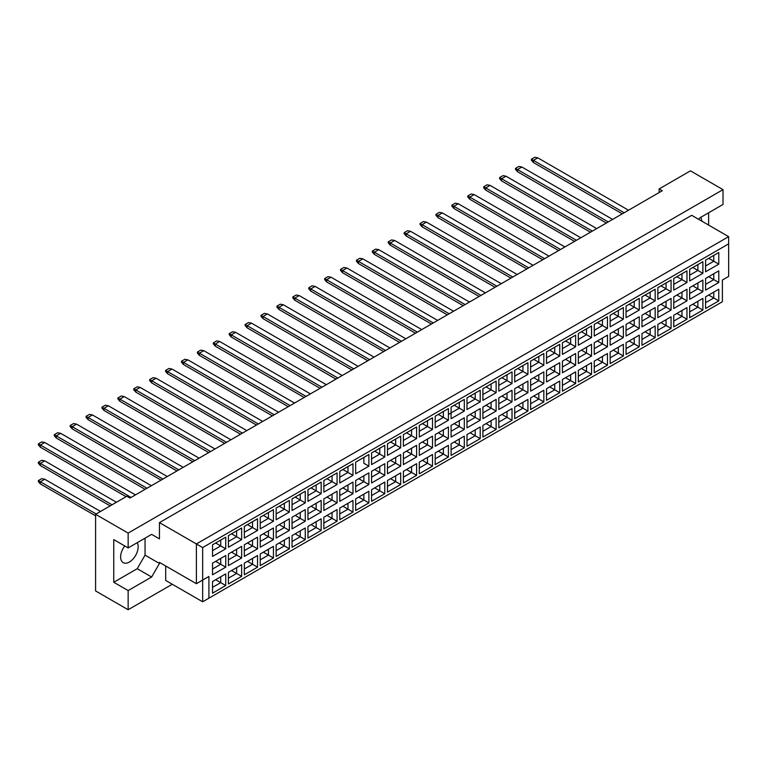 <?xml version="1.0" encoding="UTF-8"?>
<svg xmlns="http://www.w3.org/2000/svg" width="767" height="767" viewBox="0 0 767 767"><rect width="100%" height="100%" fill="white"/><g stroke="black" fill="none" stroke-linecap="round" stroke-linejoin="round"><path stroke-width="1.15" d="M124.772 545.97A12.397 7.162 120 0 0 123.199 562.633A12.397 7.162 120 0 0 129.393 562.019A12.397 7.162 120 0 0 137.159 542.71M698.747 219.391L699.533 218.029L723.013 204.473L723.013 189.65L690.453 170.849L659.141 188.931L662.276 190.734L130.026 498.032L126.891 496.22L95.587 514.302L95.587 590.945L128.147 609.736L172.287 584.253M128.147 609.736L128.147 590.58L113.746 582.268L113.746 539.604L128.147 547.916L128.147 533.094L95.587 514.302M128.147 590.58L151.626 577.024L159.45 563.467L159.45 562.384L196.4 583.706L196.4 543.947L728.65 236.648L691.709 215.316L159.45 522.615L159.45 538.885L151.626 534.359L128.147 547.916M723.013 189.65L128.147 533.094M708.612 225.076L708.612 212.785M659.141 188.931L659.141 192.546M701.719 221.097A12.397 7.162 120 0 0 700.722 217.349M208.921 598.174L202.661 601.788L202.661 580.092L208.921 576.477L208.921 598.174L722.389 301.728L202.661 601.788L165.71 580.456L165.71 565.998M159.45 522.615L202.661 547.561L202.661 580.092L196.4 583.706L208.921 576.477M151.626 534.359L159.45 538.885M113.746 582.268L137.226 568.711L145.049 555.155L145.049 538.156M145.049 555.155L159.45 563.467M728.65 276.417L722.389 280.032L728.65 276.417L728.65 243.877L202.661 547.561M137.226 568.711L151.626 577.024M708.708 295.055L713.78 297.98L713.78 292.122L705.573 296.858L718.784 289.236L718.784 300.875L705.573 308.507L705.573 296.858M705.573 302.716L713.78 297.98L718.784 300.875M722.389 301.728L722.389 280.032M212.526 544.791L225.738 537.168L225.738 548.808L212.526 556.43L212.526 544.791L220.723 540.054L220.723 545.912L225.738 548.808M212.526 563.16L225.738 555.529L225.738 567.168L212.526 574.799L212.526 563.16L220.723 558.424L220.723 564.282L225.738 567.168M212.526 581.52L225.738 573.898L225.738 585.537L212.526 593.169L212.526 581.52L220.723 576.784L220.723 582.642L225.738 585.537M228.422 535.606L241.643 527.984L241.643 539.623L228.422 547.255L228.422 535.606L236.629 530.869L236.629 536.727L241.643 539.623M228.422 553.975L241.643 546.344L241.643 557.992L228.422 565.615L228.422 553.975L236.629 549.239L236.629 555.097L241.643 557.992M228.422 572.345L241.643 564.713L241.643 576.353L228.422 583.984L228.422 572.345L236.629 567.609L236.629 573.457L241.643 576.353M244.328 526.43L257.539 518.799L257.539 530.438L244.328 538.07L244.328 526.43L252.535 521.694L252.535 527.552L257.539 530.438M244.328 544.791L257.539 537.168L257.539 548.808L244.328 556.43L244.328 544.791L252.535 540.054L252.535 545.912L257.539 548.808M244.328 563.16L257.539 555.529L257.539 567.168L244.328 574.799L244.328 563.16L252.535 558.424L252.535 564.282L257.539 567.168M260.234 517.246L273.445 509.614L273.445 521.253L260.234 528.885L260.234 517.246L268.44 512.509L268.44 518.367L273.445 521.253M260.234 535.606L273.445 527.984L273.445 539.623L260.234 547.255L260.234 535.606L268.44 530.869L268.44 536.727L273.445 539.623M260.234 553.975L273.445 546.344L273.445 557.992L260.234 565.615L260.234 553.975L268.44 549.239L268.44 555.097L273.445 557.992M276.139 508.061L289.351 500.429L289.351 512.078L276.139 519.7L276.139 508.061L284.346 503.325L284.346 509.183L289.351 512.078M276.139 526.43L289.351 518.799L289.351 530.438L276.139 538.07L276.139 526.43L284.346 521.694L284.346 527.552L289.351 530.438M276.139 544.791L289.351 537.168L289.351 548.808L276.139 556.43L276.139 544.791L284.346 540.054L284.346 545.912L289.351 548.808M292.045 498.876L305.256 491.254L305.256 502.893L292.045 510.525L292.045 498.876L300.252 494.14L300.252 499.998L305.256 502.893M292.045 517.246L305.256 509.614L305.256 521.253L292.045 528.885L292.045 517.246L300.252 512.509L300.252 518.367L305.256 521.253M292.045 535.606L305.256 527.984L305.256 539.623L292.045 547.255L292.045 535.606L300.252 530.869L300.252 536.727L305.256 539.623M307.95 489.701L321.162 482.069L321.162 493.708L307.95 501.34L307.95 489.701L316.157 484.965L316.157 490.813L321.162 493.708M307.95 508.061L321.162 500.429L321.162 512.078L307.95 519.7L307.95 508.061L316.157 503.325L316.157 509.183L321.162 512.078M307.95 526.43L321.162 518.799L321.162 530.438L307.95 538.07L307.95 526.43L316.157 521.694L316.157 527.552L321.162 530.438M323.856 480.516L337.068 472.884L337.068 484.523L323.856 492.155L323.856 480.516L332.063 475.78L332.063 481.638L337.068 484.523M323.856 498.876L337.068 491.254L337.068 502.893L323.856 510.525L323.856 498.876L332.063 494.14L332.063 499.998L337.068 502.893M323.856 517.246L337.068 509.614L337.068 521.253L323.856 528.885L323.856 517.246L332.063 512.509L332.063 518.367L337.068 521.253M339.762 471.331L352.973 463.699L352.973 475.348L339.762 482.97L339.762 471.331L347.969 466.595L347.969 472.453L352.973 475.348M339.762 489.701L352.973 482.069L352.973 493.708L339.762 501.34L339.762 489.701L347.969 484.965L347.969 490.813L352.973 493.708M339.762 508.061L352.973 500.439L352.973 512.078L339.762 519.7L339.762 508.061L347.969 503.325L347.969 509.183L352.973 512.078M368.879 466.163L363.865 463.268L363.865 457.41L355.667 462.146L368.879 454.524L368.879 466.163L355.667 473.785L355.667 462.146L355.667 473.785M355.667 480.516L368.879 472.884L368.879 484.523L355.667 492.155L355.667 480.516L363.865 475.78L363.865 481.638L368.879 484.523M355.667 498.876L368.879 491.254L368.879 502.893L355.667 510.525L355.667 498.876L363.865 494.14L363.865 499.998L368.879 502.893M371.573 452.961L384.785 445.339L384.785 456.979L371.573 464.61L371.573 452.961L379.77 448.225L379.77 454.083L384.785 456.979M371.573 471.331L384.785 463.699L384.785 475.348L371.573 482.97L371.573 471.331L379.77 466.595L379.77 472.453L384.785 475.348M371.573 489.701L384.785 482.069L384.785 493.708L371.573 501.34L371.573 489.701L379.77 484.965L379.77 490.822L384.785 493.708M387.479 443.786L400.69 436.155L400.69 447.794L387.479 455.425L387.479 443.786L395.676 439.05L395.676 444.908L400.69 447.794M387.479 462.146L400.69 454.524L400.69 466.163L387.479 473.785L387.479 462.146L395.676 457.41L395.676 463.268L400.69 466.163M387.479 480.516L400.69 472.884L400.69 484.523L387.479 492.155L387.479 480.516L395.676 475.78L395.676 481.638L400.69 484.523M403.384 434.601L416.596 426.97L416.596 438.609L403.384 446.241L403.384 434.601L411.582 429.865L411.582 435.723L416.596 438.609M403.384 452.961L416.596 445.339L416.596 456.979L403.384 464.61L403.384 452.961L411.582 448.235L411.582 454.083L416.596 456.979M403.384 471.331L416.596 463.699L416.596 475.348L403.384 482.97L403.384 471.331L411.582 466.595L411.582 472.453L416.596 475.348M419.29 425.417L432.502 417.794L432.502 429.434L419.29 437.056L419.29 425.417L427.487 420.68L427.487 426.538L432.502 429.434M419.29 443.786L432.502 436.155L432.502 447.794L419.29 455.425L419.29 443.786L427.487 439.05L427.487 444.908L432.502 447.794M419.29 462.146L432.502 454.524L432.502 466.163L419.29 473.785L419.29 462.146L427.487 457.41L427.487 463.268L432.502 466.163M435.196 416.232L448.407 408.61L448.407 420.249L435.196 427.881L435.196 416.232L443.393 411.495L443.393 417.353L448.407 420.249M435.196 434.601L448.407 426.97L448.407 438.619L435.196 446.241L435.196 434.601L443.393 429.865L443.393 435.723L448.407 438.619M435.196 452.971L448.407 445.339L448.407 456.979L435.196 464.61L435.196 452.971L443.393 448.235L443.393 454.083L448.407 456.979M451.092 407.056L464.313 399.425L464.313 411.064L451.092 418.696L451.092 407.056L459.299 402.32L459.299 408.178L464.313 411.064M451.092 425.417L464.313 417.794L464.313 429.434L451.092 437.056L451.092 425.417L459.299 420.68L459.299 426.538L464.313 429.434M451.092 443.786L464.313 436.155L464.313 447.794L451.092 455.425L451.092 443.786L459.299 439.05L459.299 444.908L464.313 447.794M466.998 397.872L480.209 390.24L480.209 401.879L466.998 409.511L466.998 397.872L475.204 393.135L475.204 398.993L480.209 401.879M466.998 416.232L480.209 408.61L480.209 420.249L466.998 427.881L466.998 416.232L475.204 411.495L475.204 417.353L480.209 420.249M466.998 434.601L480.209 426.97L480.209 438.619L466.998 446.241L466.998 434.601L475.204 429.865L475.204 435.723L480.209 438.619M482.903 388.687L496.115 381.055L496.115 392.704L482.903 400.326L482.903 388.687L491.11 383.951L491.11 389.809L496.115 392.704M482.903 407.056L496.115 399.425L496.115 411.064L482.903 418.696L482.903 407.056L491.11 402.32L491.11 408.178L496.115 411.064M482.903 425.417L496.115 417.794L496.115 429.434L482.903 437.056L482.903 425.417L491.11 420.68L491.11 426.538L496.115 429.434M498.809 379.502L512.02 371.88L512.02 383.519L498.809 391.141L498.809 379.502L507.016 374.766L507.016 380.624L512.02 383.519M498.809 397.872L512.02 390.24L512.02 401.879L498.809 409.511L498.809 397.872L507.016 393.135L507.016 398.993L512.02 401.879M498.809 416.232L512.02 408.61L512.02 420.249L498.809 427.881L498.809 416.232L507.016 411.495L507.016 417.353L512.02 420.249M514.715 370.327L527.926 362.695L527.926 374.334L514.715 381.966L514.715 370.327L522.921 365.591L522.921 371.439L527.926 374.334M514.715 388.687L527.926 381.055L527.926 392.704L514.715 400.326L514.715 388.687L522.921 383.951L522.921 389.809L527.926 392.704M514.715 407.056L527.926 399.425L527.926 411.064L514.715 418.696L514.715 407.056L522.921 402.32L522.921 408.178L527.926 411.064M530.62 361.142L543.832 353.51L543.832 365.15L530.62 372.781L530.62 361.142L538.827 356.406L538.827 362.264L543.832 365.15M530.62 379.502L543.832 371.88L543.832 383.519L530.62 391.151L530.62 379.502L538.827 374.766L538.827 380.624L543.832 383.519M530.62 397.872L543.832 390.24L543.832 401.879L530.62 409.511L530.62 397.872L538.827 393.135L538.827 398.993L543.832 401.879M546.526 351.957L559.737 344.325L559.737 355.974L546.526 363.596L546.526 351.957L554.733 347.221L554.733 353.079L559.737 355.974M546.526 370.327L559.737 362.695L559.737 374.334L546.526 381.966L546.526 370.327L554.733 365.591L554.733 371.439L559.737 374.334M546.526 388.687L559.737 381.055L559.737 392.704L546.526 400.326L546.526 388.687L554.733 383.951L554.733 389.809L559.737 392.704M562.432 342.772L575.643 335.15L575.643 346.789L562.432 354.412L562.432 342.772L570.638 338.036L570.638 343.894L575.643 346.789M562.432 361.142L575.643 353.51L575.643 365.15L562.432 372.781L562.432 361.142L570.638 356.406L570.638 362.264L575.643 365.15M562.432 379.502L575.643 371.88L575.643 383.519L562.432 391.151L562.432 379.502L570.638 374.766L570.638 380.624L575.643 383.519M578.337 333.587L591.549 325.965L591.549 337.605L578.337 345.236L578.337 333.587L586.534 328.851L586.534 334.709L591.549 337.605M578.337 351.957L591.549 344.325L591.549 355.974L578.337 363.596L578.337 351.957L586.534 347.221L586.534 353.079L591.549 355.974M578.337 370.327L591.549 362.695L591.549 374.334L578.337 381.966L578.337 370.327L586.534 365.591L586.534 371.439L591.549 374.334M594.243 324.412L607.454 316.781L607.454 328.42L594.243 336.051L594.243 324.412L602.44 319.676L602.44 325.534L607.454 328.42M594.243 342.772L607.454 335.15L607.454 346.789L594.243 354.412L594.243 342.772L602.44 338.036L602.44 343.894L607.454 346.789M594.243 361.142L607.454 353.51L607.454 365.15L594.243 372.781L594.243 361.142L602.44 356.406L602.44 362.264L607.454 365.15M610.149 315.227L623.36 307.596L623.36 319.235L610.149 326.867L610.149 315.227L618.346 310.491L618.346 316.349L623.36 319.235M610.149 333.587L623.36 325.965L623.36 337.605L610.149 345.236L610.149 333.587L618.346 328.851L618.346 334.709L623.36 337.605M610.149 351.957L623.36 344.325L623.36 355.974L610.149 363.596L610.149 351.957L618.346 347.221L618.346 353.079L623.36 355.974M626.054 306.043L639.266 298.411L639.266 310.06L626.054 317.682L626.054 306.043L634.251 301.306L634.251 307.164L639.266 310.06M626.054 324.412L639.266 316.781L639.266 328.42L626.054 336.051L626.054 324.412L634.251 319.676L634.251 325.534L639.266 328.42M626.054 342.772L639.266 335.15L639.266 346.789L626.054 354.412L626.054 342.772L634.251 338.036L634.251 343.894L639.266 346.789M641.96 296.858L655.171 289.236L655.171 300.875L641.96 308.507L641.96 296.858L650.157 292.122L650.157 297.98L655.171 300.875M641.96 315.227L655.171 307.596L655.171 319.235L641.96 326.867L641.96 315.227L650.157 310.491L650.157 316.349L655.171 319.235M641.96 333.587L655.171 325.965L655.171 337.605L641.96 345.236L641.96 333.587L650.157 328.861L650.157 334.709L655.171 337.605M657.856 287.683L671.077 280.051L671.077 291.69L657.856 299.322L657.856 287.683L666.063 282.946L666.063 288.795L671.077 291.69M657.856 306.043L671.077 298.421L671.077 310.06L657.856 317.682L657.856 306.043L666.063 301.306L666.063 307.164L671.077 310.06M657.856 324.412L671.077 316.781L671.077 328.42L657.856 336.051L657.856 324.412L666.063 319.676L666.063 325.534L671.077 328.42M673.762 278.498L686.973 270.866L686.973 282.505L673.762 290.137L673.762 278.498L681.968 273.761L681.968 279.619L686.973 282.505M673.762 296.858L686.973 289.236L686.973 300.875L673.762 308.507L673.762 296.858L681.968 292.122L681.968 297.98L686.973 300.875M673.762 315.227L686.973 307.596L686.973 319.245L673.762 326.867L673.762 315.227L681.968 310.491L681.968 316.349L686.973 319.245M689.667 269.313L702.879 261.681L702.879 273.33L689.667 280.952L689.667 269.313L697.874 264.577L697.874 270.435L702.879 273.33M689.667 287.683L702.879 280.051L702.879 291.69L689.667 299.322L689.667 287.683L697.874 282.946L697.874 288.795L702.879 291.69M689.667 306.043L702.879 298.421L702.879 310.06L689.667 317.682L689.667 306.043L697.874 301.306L697.874 307.164L702.879 310.06M705.573 260.128L718.784 252.506L718.784 264.145L705.573 271.767L705.573 260.128L713.78 255.392L713.78 261.25L718.784 264.145M705.573 278.498L718.784 270.866L718.784 282.505L705.573 290.137L705.573 278.498L713.78 273.761L713.78 279.619L718.784 282.505M718.784 289.236L713.78 292.122M708.708 276.686L713.78 279.619L705.573 284.356M708.708 258.326L713.78 261.25L705.573 265.986M692.802 304.24L697.874 307.164L689.667 311.901M692.802 285.87L697.874 288.795L689.667 293.531M692.802 267.501L697.874 270.435L689.667 275.171M676.897 313.415L681.968 316.349L673.762 321.085M676.897 295.055L681.968 297.98L673.762 302.716M676.897 276.686L681.968 279.619L673.762 284.356M660.991 322.6L666.063 325.534L657.856 330.27M660.991 304.24L666.063 307.164L657.856 311.901M660.991 285.87L666.063 288.795L657.856 293.531M645.085 331.785L650.157 334.709L641.96 339.445M645.085 313.415L650.157 316.349L641.96 321.085M645.085 295.055L650.157 297.98L641.96 302.716M629.18 340.97L634.251 343.894L626.054 348.63M629.18 322.6L634.251 325.534L626.054 330.27M629.18 304.24L634.251 307.164L626.054 311.901M613.274 350.145L618.346 353.079L610.149 357.815M613.274 331.785L618.346 334.709L610.149 339.445M613.274 313.415L618.346 316.349L610.149 321.085M597.368 359.33L602.44 362.264L594.243 367M597.368 340.97L602.44 343.894L594.243 348.63M597.368 322.6L602.44 325.534L594.243 330.27M581.463 368.515L586.534 371.439L578.337 376.175M581.463 350.145L586.534 353.079L578.337 357.815M581.463 331.785L586.534 334.709L578.337 339.445M565.557 377.7L570.638 380.624L562.432 385.36M565.557 359.33L570.638 362.264L562.432 367M565.557 340.97L570.638 343.894L562.432 348.63M549.661 386.884L554.733 389.809L546.526 394.545M549.661 368.515L554.733 371.439L546.526 376.175M549.661 350.145L554.733 353.079L546.526 357.815M533.755 396.06L538.827 398.993L530.62 403.73M533.755 377.7L538.827 380.624L530.62 385.36M533.755 359.33L538.827 362.264L530.62 367M517.85 405.244L522.921 408.178L514.715 412.914M517.85 386.884L522.921 389.809L514.715 394.545M517.85 368.515L522.921 371.439L514.715 376.175M501.944 414.429L507.016 417.353L498.809 422.09M501.944 396.06L507.016 398.993L498.809 403.73M501.944 377.7L507.016 380.624L498.809 385.36M486.038 423.614L491.11 426.538L482.903 431.275M486.038 405.244L491.11 408.178L482.903 412.914M486.038 386.884L491.11 389.809L482.903 394.545M470.133 432.789L475.204 435.723L466.998 440.459M470.133 414.429L475.204 417.353L466.998 422.09M470.133 396.06L475.204 398.993L466.998 403.73M454.227 441.974L459.299 444.908L451.092 449.644M454.227 423.614L459.299 426.538L451.092 431.275M454.227 405.244L459.299 408.178L448.407 414.468M451.092 412.905L459.299 408.178M438.321 451.159L443.393 454.083L435.196 458.819M438.321 432.789L443.393 435.723L435.196 440.459M438.321 414.429L443.393 417.353L435.196 422.09L443.393 417.353M422.416 460.344L427.487 463.268L419.29 468.004M422.416 441.974L427.487 444.908L419.29 449.644M422.416 423.614L427.487 426.538L419.29 431.275L427.487 426.538M406.51 469.529L411.582 472.453L403.384 477.189M406.51 451.159L411.582 454.083L403.384 458.819M406.51 432.789L411.582 435.723L403.384 440.459L411.582 435.723M390.604 478.704L395.676 481.638L387.479 486.374M390.604 460.344L395.676 463.268L387.479 468.004M390.604 441.974L395.676 444.908L387.479 449.644L395.676 444.908M374.699 487.889L379.77 490.822L371.573 495.549M374.699 469.529L379.77 472.453L371.573 477.189M374.699 451.159L379.77 454.083L371.573 458.819L379.77 454.083M358.793 497.074L363.865 499.998L355.667 504.734M358.793 478.704L363.865 481.638L355.667 486.374M363.865 457.41L368.879 454.524M342.897 506.258L347.969 509.183L339.762 513.919M342.897 487.889L347.969 490.813L339.762 495.549M342.897 469.519L347.969 472.453L339.762 477.189M326.991 515.434L332.063 518.367L323.856 523.104M326.991 497.074L332.063 499.998L323.856 504.734M326.991 478.704L332.063 481.638L323.856 486.374M311.086 524.618L316.157 527.552L307.95 532.288M311.086 506.258L316.157 509.183L307.95 513.919M311.086 487.889L316.157 490.813L307.95 495.549M295.18 533.803L300.252 536.727L292.045 541.464M295.18 515.434L300.252 518.367L292.045 523.104M295.18 497.074L300.252 499.998L292.045 504.734M279.274 542.988L284.346 545.912L276.139 550.648M279.274 524.618L284.346 527.552L276.139 532.288M279.274 506.258L284.346 509.183L276.139 513.919M263.369 552.163L268.44 555.097L260.234 559.833M263.369 533.803L268.44 536.727L260.234 541.464M263.369 515.434L268.44 518.367L260.234 523.104M247.463 561.348L252.535 564.282L244.328 569.018M247.463 542.988L252.535 545.912L244.328 550.648M247.463 524.618L252.535 527.552L244.328 532.288M231.557 570.533L236.629 573.457L228.422 578.193M231.557 552.163L236.629 555.097L228.422 559.833M231.557 533.803L236.629 536.727L228.422 541.464M215.652 579.718L220.723 582.642L212.526 587.378M215.652 561.348L220.723 564.282L212.526 569.018M215.652 542.988L220.723 545.912L212.526 550.648M718.784 270.866L713.78 273.761M718.784 252.506L713.78 255.392M702.879 298.421L697.874 301.306M702.879 280.051L697.874 282.946M702.879 261.681L697.874 264.577M686.973 307.596L681.968 310.491M686.973 289.236L681.968 292.122M686.973 270.866L681.968 273.761M671.077 316.781L666.063 319.676M671.077 298.421L666.063 301.306M671.077 280.051L666.063 282.946M655.171 325.965L650.157 328.861M655.171 307.596L650.157 310.491M655.171 289.236L650.157 292.122M639.266 335.15L634.251 338.036M639.266 316.781L634.251 319.676M639.266 298.411L634.251 301.306M623.36 344.325L618.346 347.221M623.36 325.965L618.346 328.851M623.36 307.596L618.346 310.491M607.454 353.51L602.44 356.406M607.454 335.15L602.44 338.036M607.454 316.781L602.44 319.676M591.549 362.695L586.534 365.591M591.549 344.325L586.534 347.221M591.549 325.965L586.534 328.851M575.643 371.88L570.638 374.766M575.643 353.51L570.638 356.406M575.643 335.15L570.638 338.036M559.737 381.055L554.733 383.951M559.737 362.695L554.733 365.591M559.737 344.325L554.733 347.221M543.832 390.24L538.827 393.135M543.832 371.88L538.827 374.766M543.832 353.51L538.827 356.406M527.926 399.425L522.921 402.32M527.926 381.055L522.921 383.951M527.926 362.695L522.921 365.591M512.02 408.61L507.016 411.495M512.02 390.24L507.016 393.135M512.02 371.88L507.016 374.766M496.115 417.794L491.11 420.68M496.115 399.425L491.11 402.32M496.115 381.055L491.11 383.951M480.209 426.97L475.204 429.865M480.209 408.61L475.204 411.495M480.209 390.24L475.204 393.135M464.313 436.155L459.299 439.05M464.313 417.794L459.299 420.68M464.313 399.425L459.299 402.32M448.407 445.339L443.393 448.235M448.407 426.97L443.393 429.865M448.407 408.61L443.393 411.495M432.502 454.524L427.487 457.41M432.502 436.155L427.487 439.05M432.502 417.794L427.487 420.68M416.596 463.699L411.582 466.595M416.596 445.339L411.582 448.235M416.596 426.97L411.582 429.865M400.69 472.884L395.676 475.78M400.69 454.524L395.676 457.41M400.69 436.155L395.676 439.05M384.785 482.069L379.77 484.965M384.785 463.699L379.77 466.595M384.785 445.339L379.77 448.225M368.879 491.254L363.865 494.14M368.879 472.884L363.865 475.78M352.973 500.439L347.969 503.325M352.973 482.069L347.969 484.965M352.973 463.699L347.969 466.595M337.068 509.614L332.063 512.509M337.068 491.254L332.063 494.14M337.068 472.884L332.063 475.78M321.162 518.799L316.157 521.694M321.162 500.429L316.157 503.325M321.162 482.069L316.157 484.965M305.256 527.984L300.252 530.869M305.256 509.614L300.252 512.509M305.256 491.254L300.252 494.14M289.351 537.168L284.346 540.054M289.351 518.799L284.346 521.694M289.351 500.429L284.346 503.325M273.445 546.344L268.44 549.239M273.445 527.984L268.44 530.869M273.445 509.614L268.44 512.509M257.539 555.529L252.535 558.424M257.539 537.168L252.535 540.054M257.539 518.799L252.535 521.694M241.643 564.713L236.629 567.609M241.643 546.344L236.629 549.239M241.643 527.984L236.629 530.869M225.738 573.898L220.723 576.784M225.738 555.529L220.723 558.424M225.738 537.168L220.723 540.054M728.65 243.877L728.65 236.648M622.258 213.84L533.41 162.537L533.41 160.37L531.406 159.21L534.781 157.264L537.792 157.839L628.528 210.225M624.137 212.756L533.41 160.37L537.792 157.839M533.41 162.537L531.406 160.226L531.406 159.21M608.231 221.931L517.504 169.555L517.504 171.722L606.361 223.024L533.41 180.907M517.504 190.082L533.41 199.267M517.504 171.722L515.501 169.411L515.501 168.395L518.875 166.439L521.886 167.024L612.622 219.4M521.886 167.024L517.504 169.555L515.501 168.395M501.599 199.267L517.504 208.451M590.456 232.2L501.599 180.907L501.599 178.73L499.595 177.58L502.979 175.624L505.98 176.199L596.716 228.585M592.335 231.116L501.599 178.73L505.98 176.199M501.599 180.907L499.595 178.586L499.595 177.58M501.599 217.636L558.644 250.569L469.788 199.267L469.788 197.1L467.784 195.94L471.168 193.993L474.169 194.569L564.905 246.955M560.524 249.486L469.788 197.1L474.169 194.569M469.788 199.267L467.784 196.956L467.784 195.94M469.788 235.996L526.833 268.929L437.976 217.636L437.976 215.46L435.972 214.309L439.357 212.354L442.358 212.938L533.094 265.315M528.712 267.846L437.976 215.46L442.358 212.938M437.976 217.636L435.972 215.316L435.972 214.309M437.976 254.366L495.022 287.299L406.165 235.996L406.165 233.83L404.161 232.669L407.545 230.723L410.546 231.298L501.282 283.685M496.901 286.216L406.165 233.83L410.546 231.298M406.165 235.996L404.161 233.686L404.161 232.669M544.618 258.671L453.882 206.285L453.882 208.451L542.739 259.754L469.788 217.636M512.807 277.031L422.071 224.645L422.071 226.821L510.927 278.114L437.976 235.996M480.995 295.4L390.259 243.014L390.259 245.181L479.116 296.484L406.165 254.366M390.259 263.551L406.165 272.726M574.55 241.384L485.693 190.082L485.693 187.915L483.689 186.764L487.074 184.809L490.075 185.384L580.811 237.77M576.429 240.301L485.693 187.915L490.075 185.384M485.693 190.082L483.689 187.771L483.689 186.764M453.882 208.451L451.878 206.141L451.878 205.125L455.262 203.169L458.263 203.754L548.999 256.14M458.263 203.754L453.882 206.285L451.878 205.125M422.071 226.821L420.067 224.501L420.067 223.494L423.451 221.538L426.452 222.114L517.188 274.5M426.452 222.114L422.071 224.645L420.067 223.494M390.259 245.181L388.255 242.871L388.255 241.854L391.64 239.908L394.65 240.483L485.377 292.869M394.65 240.483L390.259 243.014L388.255 241.854M558.644 250.569L485.693 208.451M526.833 268.929L453.882 226.811M495.022 287.299L422.071 245.181M542.739 259.754L485.693 226.821M510.927 278.114L453.882 245.181M479.116 296.484L422.071 263.551M374.354 272.726L390.259 281.911M463.21 305.669L374.354 254.366L374.354 252.199L372.35 251.039L375.734 249.083L378.745 249.668L469.471 302.045M465.09 304.576L374.354 252.199L378.745 249.668M374.354 254.366L372.35 252.046L372.35 251.039M374.354 291.096L431.399 324.029L342.552 272.726L342.552 270.559L340.548 269.399L343.923 267.453L346.933 268.028L437.66 320.414M433.278 322.945L342.552 270.559L346.933 268.028M342.552 272.726L340.548 270.415L340.548 269.399M342.552 309.465L399.588 342.398L310.74 291.096L310.74 288.929L308.737 287.769L312.111 285.813L315.122 286.398L405.858 338.784M401.467 341.305L310.74 288.929L315.122 286.398M310.74 291.096L308.737 288.785L308.737 287.769M417.373 332.13L326.646 279.744L326.646 281.911L415.493 333.214L342.552 291.096M385.571 350.49L294.835 298.104L294.835 300.28L383.692 351.574L310.74 309.456M294.835 318.641L310.74 327.825M447.305 314.844L358.457 263.551L358.457 261.374L356.454 260.224L359.828 258.268L362.839 258.843L453.565 311.229M449.184 313.761L358.457 261.374L362.839 258.843M358.457 263.551L356.454 261.231L356.454 260.224M326.646 281.911L324.642 279.6L324.642 278.584L328.017 276.638L331.028 277.213L421.764 329.599M331.028 277.213L326.646 279.744L324.642 278.584M294.835 300.28L292.831 297.96L292.831 296.954L296.215 294.998L299.216 295.573L389.952 347.959M299.216 295.573L294.835 298.104L292.831 296.954M431.399 324.029L358.448 281.911M399.588 342.398L326.646 300.28M415.493 333.214L358.448 300.28M383.692 351.574L326.646 318.641M353.76 368.86L263.023 316.474L263.023 318.641L351.88 369.943L294.835 337.01M263.023 318.641L261.02 316.33L261.02 315.314L264.404 313.367L267.405 313.943L358.141 366.329M267.405 313.943L263.023 316.474L261.02 315.314M263.023 355.37L320.069 388.303L231.212 337.01L231.212 334.843L229.208 333.683L232.593 331.728L235.594 332.312L326.33 384.689M321.948 387.22L231.212 334.843L235.594 332.312M231.212 337.01L229.208 334.69L229.208 333.683M231.212 373.74L288.258 406.673L199.401 355.37L199.401 353.203L197.397 352.043L200.781 350.097L203.782 350.672L294.518 403.058M290.137 405.59L199.401 353.203L203.782 350.672M199.401 355.37L197.397 353.06L197.397 352.043M199.401 392.1L256.446 425.043L167.59 373.74L167.59 371.573L165.586 370.413L168.97 368.457L171.981 369.042L262.707 421.419M258.326 423.95L167.59 371.573L171.981 369.042M167.59 373.74L165.586 371.429L165.586 370.413M167.59 410.47L224.635 443.403L135.788 392.1L135.788 389.933L133.784 388.773L137.159 386.827L140.169 387.402L230.896 439.788M226.514 442.319L135.788 389.933L140.169 387.402M135.788 392.1L133.784 389.789L133.784 388.773M135.788 428.83L192.824 461.772L103.976 410.47L103.976 408.303L101.973 407.143L105.347 405.187L108.358 405.772L199.094 458.158M194.703 460.689L103.976 408.303L108.358 405.772M103.976 410.47L101.973 408.159L101.973 407.143M103.976 447.199L161.022 480.132L72.165 428.83L72.165 426.663L70.161 425.512L73.546 423.557L76.547 424.132L167.283 476.518M162.901 479.049L72.165 426.663L76.547 424.132M72.165 428.83L70.161 426.519L70.161 425.512M72.165 465.569L126.076 496.69L40.354 447.199L40.354 445.033L38.35 443.872L41.734 441.917L44.735 442.501L135.471 494.888M131.09 497.419L40.354 445.033L44.735 442.501M40.354 447.199L38.35 444.889L38.35 443.872M337.854 378.045L247.118 325.659L247.118 327.825L335.975 379.128L263.023 337.01M306.043 396.405L215.306 344.019L215.306 346.195L304.163 397.488L231.212 355.37M274.231 414.774L183.495 362.388L183.495 364.555L272.352 415.858L199.401 373.74M242.42 433.134L151.684 380.748L151.684 382.925L240.541 434.218L167.59 392.1M210.609 451.504L119.882 399.118L119.882 401.285L208.729 452.588L135.788 410.47M178.797 469.864L88.071 417.478L88.071 419.654L176.928 470.948L103.976 428.839M146.996 488.234L56.259 435.848L56.259 438.015L145.116 489.317L72.165 447.199M56.259 474.744L110.17 505.875L40.354 465.569L40.354 463.393L38.35 462.242L41.734 460.286L44.735 460.862L116.431 502.26M112.049 504.791L40.354 463.393L44.735 460.862M40.354 465.569L38.35 463.249L38.35 462.242M95.587 515.817L40.354 483.929L40.354 481.762L38.35 480.602L41.734 478.656L44.735 479.231L100.525 511.445M96.143 513.976L40.354 481.762L44.735 479.231M40.354 483.929L38.35 481.618L38.35 480.602M367.786 360.758L278.929 309.456L278.929 307.289L276.925 306.138L280.31 304.183L283.311 304.758L374.047 357.144M369.665 359.675L278.929 307.289L283.311 304.758M278.929 309.456L276.925 307.145L276.925 306.138M247.118 327.825L245.114 325.515L245.114 324.499L248.498 322.543L251.499 323.128L342.235 375.514M251.499 323.128L247.118 325.659L245.114 324.499M215.306 346.195L213.303 343.875L213.303 342.868L216.687 340.912L219.688 341.488L310.424 393.874M219.688 341.488L215.306 344.019L213.303 342.868M183.495 364.555L181.491 362.245L181.491 361.228L184.876 359.282L187.886 359.857L278.613 412.243M187.886 359.857L183.495 362.388L181.491 361.228M151.684 382.925L149.68 380.605L149.68 379.598L153.064 377.642L156.075 378.217L246.801 430.603M156.075 378.217L151.684 380.748L149.68 379.598M119.882 401.285L117.878 398.974L117.878 397.958L121.253 396.012L124.264 396.587L215 448.973M124.264 396.587L119.882 399.118L117.878 397.958M88.071 419.654L86.067 417.334L86.067 416.328L89.442 414.372L92.452 414.957L183.188 467.333M92.452 414.957L88.071 417.478L86.067 416.328M56.259 438.015L54.256 435.704L54.256 434.688L57.64 432.741L60.641 433.317L151.377 485.703M60.641 433.317L56.259 435.848L54.256 434.688M335.975 379.128L278.929 346.195M304.163 397.488L247.118 364.555M272.352 415.858L215.306 382.925M240.541 434.218L183.495 401.285M208.729 452.588L151.684 419.654M176.918 470.948L119.882 438.015M145.116 489.317L88.071 456.384M351.88 369.943L278.929 327.825M320.069 388.303L247.118 346.195M288.258 406.673L215.306 364.555M256.446 425.043L183.495 382.925M224.635 443.403L151.684 401.285M192.824 461.772L119.882 419.654M161.022 480.132L88.071 438.015M126.076 496.69L56.259 456.384"/></g></svg>
